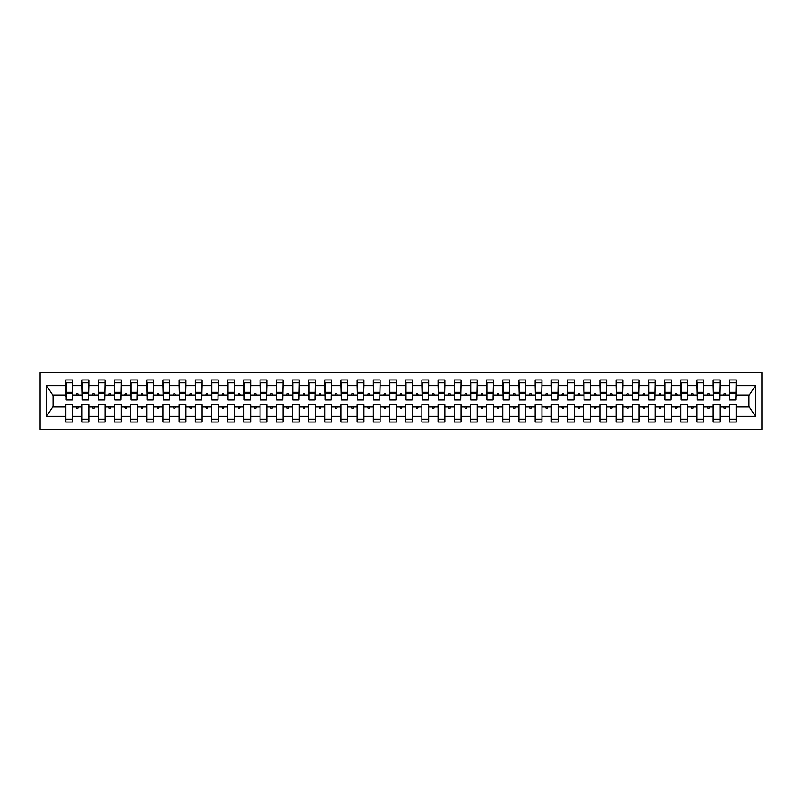 <?xml version="1.0" encoding="UTF-8"?>
<svg xmlns="http://www.w3.org/2000/svg" width="802" height="802" viewBox="0 0 802 802"><rect width="100%" height="100%" fill="white"/><g stroke="black" fill="none" stroke-linecap="round" stroke-linejoin="round"><path stroke-width="1.2" d="M40.1 429.321L761.9 429.321L761.9 372.679L40.1 372.679L40.1 429.321M735.845 397.441L736.166 395.015L749.279 395.015L755.494 385.662L755.494 416.338L736.166 416.338L736.166 404.559L729.369 404.559L729.369 406.985L719.985 406.985L719.985 404.559L713.189 404.559L713.189 406.985L703.795 406.985L703.795 404.559L696.998 404.559L696.998 406.985L687.615 406.985L687.615 404.559L680.818 404.559L680.818 406.985L671.434 406.985L671.434 404.559L664.637 404.559L664.637 406.985L655.244 406.985L655.244 404.559L648.447 404.559L648.447 406.985L639.064 406.985L639.064 404.559L632.267 404.559L632.267 406.985L622.883 406.985L622.883 404.559L616.086 404.559L616.086 406.985L606.693 406.985L606.693 404.559L599.896 404.559L599.896 406.985L590.513 406.985L590.513 404.559L583.716 404.559L583.716 406.985L574.332 406.985L574.332 404.559L567.535 404.559L567.535 406.985L558.142 406.985L558.142 404.559L551.345 404.559L551.345 406.985L541.962 406.985L541.962 404.559L535.165 404.559L535.165 406.985L525.781 406.985L525.781 404.559L518.984 404.559L518.984 406.985L509.591 406.985L509.591 404.559L502.794 404.559L502.794 406.985L493.41 406.985L493.41 404.559L486.613 404.559L486.613 406.985L477.23 406.985L477.23 404.559L470.433 404.559L470.433 406.985L461.04 406.985L461.04 404.559L454.243 404.559L454.243 406.985L444.859 406.985L444.859 404.559L438.062 404.559L438.062 406.985L428.679 406.985L428.679 404.559L421.882 404.559L421.882 406.985L412.489 406.985L412.489 404.559L405.692 404.559L405.692 406.985L396.308 406.985L396.308 404.559L389.511 404.559L389.511 406.985L380.118 406.985L380.118 404.559L373.321 404.559L373.321 406.985L363.938 406.985L363.938 404.559L357.141 404.559L357.141 406.985L347.757 406.985L347.757 404.559L340.96 404.559L340.96 406.985L331.567 406.985L331.567 404.559L324.77 404.559L324.77 406.985L315.387 406.985L315.387 404.559L308.59 404.559L308.59 406.985L299.206 406.985L299.206 404.559L292.409 404.559L292.409 406.985L283.016 406.985L283.016 404.559L276.219 404.559L276.219 406.985L266.835 406.985L266.835 404.559L260.038 404.559L260.038 406.985L250.655 406.985L250.655 404.559L243.858 404.559L243.858 406.985L234.465 406.985L234.465 404.559L227.668 404.559L227.668 406.985L218.284 406.985L218.284 404.559L211.487 404.559L211.487 406.985L202.104 406.985L202.104 404.559L195.307 404.559L195.307 406.985L185.914 406.985L185.914 404.559L179.117 404.559L179.117 406.985L169.733 406.985L169.733 404.559L162.936 404.559L162.936 406.985L153.553 406.985L153.553 404.559L146.756 404.559L146.756 406.985L137.363 406.985L137.363 404.559L130.566 404.559L130.566 406.985L121.182 406.985L121.182 404.559L114.385 404.559L114.385 406.985L105.002 406.985L105.002 404.559L98.205 404.559L98.205 406.985L88.811 406.985L88.811 404.559L82.015 404.559L82.015 406.985L72.631 406.985L72.631 422.042L65.834 422.042L65.834 406.985L52.721 406.985L46.506 416.338L46.506 385.662L52.721 395.015L65.834 395.015L65.834 385.662L46.506 385.662M736.166 416.338L736.166 422.042L729.369 422.042L729.369 406.985M736.166 395.015L736.166 379.958L729.369 379.958L729.369 385.662L719.985 385.662L719.665 397.441M729.69 397.441L729.369 385.662M729.369 416.338L719.985 416.338L719.985 422.042L713.189 422.042L713.189 406.985M719.985 385.662L719.985 379.958L713.189 379.958L713.189 385.662L703.795 385.662L703.474 397.441M713.509 397.441L713.189 385.662M713.189 416.338L703.795 416.338L703.795 422.042L696.998 422.042L696.998 406.985M703.795 385.662L703.795 379.958L696.998 379.958L696.998 385.662L687.615 385.662L687.294 397.441M697.329 397.441L696.998 385.662M696.998 416.338L687.615 416.338L687.615 422.042L680.818 422.042L680.818 406.985M687.615 385.662L687.615 379.958L680.818 379.958L680.818 385.662L671.434 385.662L671.104 397.441M681.139 397.441L680.818 385.662M680.818 416.338L671.434 416.338L671.434 422.042L664.637 422.042L664.637 406.985M671.434 385.662L671.434 379.958L664.637 379.958L664.637 385.662L655.244 385.662L654.923 397.441M664.958 397.441L664.637 385.662M664.637 416.338L655.244 416.338L655.244 422.042L648.447 422.042L648.447 406.985M655.244 385.662L655.244 379.958L648.447 379.958L648.447 385.662L639.064 385.662L638.743 397.441M648.778 397.441L648.447 385.662M648.447 416.338L639.064 416.338L639.064 422.042L632.267 422.042L632.267 406.985M639.064 385.662L639.064 379.958L632.267 379.958L632.267 385.662L622.883 385.662L622.553 397.441M632.588 397.441L632.267 385.662M632.267 416.338L622.883 416.338L622.883 422.042L616.086 422.042L616.086 406.985M622.883 385.662L622.883 379.958L616.086 379.958L616.086 385.662L606.693 385.662L606.372 397.441M616.407 397.441L616.086 385.662M616.086 416.338L606.693 416.338L606.693 422.042L599.896 422.042L599.896 406.985M606.693 385.662L606.693 379.958L599.896 379.958L599.896 385.662L590.513 385.662L590.192 397.441M600.227 397.441L599.896 385.662M599.896 416.338L590.513 416.338L590.513 422.042L583.716 422.042L583.716 406.985M590.513 385.662L590.513 379.958L583.716 379.958L583.716 385.662L574.332 385.662L574.001 397.441M584.036 397.441L583.716 385.662M583.716 416.338L574.332 416.338L574.332 422.042L567.535 422.042L567.535 406.985M574.332 385.662L574.332 379.958L567.535 379.958L567.535 385.662L558.142 385.662L557.821 397.441M567.856 397.441L567.535 385.662M567.535 416.338L558.142 416.338L558.142 422.042L551.345 422.042L551.345 406.985M558.142 385.662L558.142 379.958L551.345 379.958L551.345 385.662L541.962 385.662L541.641 397.441M551.676 397.441L551.345 385.662M551.345 416.338L541.962 416.338L541.962 422.042L535.165 422.042L535.165 406.985M541.962 385.662L541.962 379.958L535.165 379.958L535.165 385.662L525.781 385.662L525.45 397.441M535.485 397.441L535.165 385.662M535.165 416.338L525.781 416.338L525.781 422.042L518.984 422.042L518.984 406.985M525.781 385.662L525.781 379.958L518.984 379.958L518.984 385.662L509.591 385.662L509.27 397.441M519.305 397.441L518.984 385.662M518.984 416.338L509.591 416.338L509.591 422.042L502.794 422.042L502.794 406.985M509.591 385.662L509.591 379.958L502.794 379.958L502.794 385.662L493.41 385.662L493.09 397.441M503.125 397.441L502.794 385.662M502.794 416.338L493.41 416.338L493.41 422.042L486.613 422.042L486.613 406.985M493.41 385.662L493.41 379.958L486.613 379.958L486.613 385.662L477.23 385.662L476.899 397.441M486.934 397.441L486.613 385.662M486.613 416.338L477.23 416.338L477.23 422.042L470.433 422.042L470.433 406.985M477.23 385.662L477.23 379.958L470.433 379.958L470.433 385.662L461.04 385.662L460.719 397.441M470.754 397.441L470.433 385.662M470.433 416.338L461.04 416.338L461.04 422.042L454.243 422.042L454.243 406.985M461.04 385.662L461.04 379.958L454.243 379.958L454.243 385.662L444.859 385.662L444.539 397.441M454.564 397.441L454.243 385.662M454.243 416.338L444.859 416.338L444.859 422.042L438.062 422.042L438.062 406.985M444.859 385.662L444.859 379.958L438.062 379.958L438.062 385.662L428.679 385.662L428.348 397.441M438.383 397.441L438.062 385.662M438.062 416.338L428.679 416.338L428.679 422.042L421.882 422.042L421.882 406.985M428.679 385.662L428.679 379.958L421.882 379.958L421.882 385.662L412.489 385.662L412.168 397.441M422.203 397.441L421.882 385.662M421.882 416.338L412.489 416.338L412.489 422.042L405.692 422.042L405.692 406.985M412.489 385.662L412.489 379.958L405.692 379.958L405.692 385.662L396.308 385.662L395.987 397.441M406.012 397.441L405.692 385.662M405.692 416.338L396.308 416.338L396.308 422.042L389.511 422.042L389.511 406.985M396.308 385.662L396.308 379.958L389.511 379.958L389.511 385.662L380.118 385.662L379.797 397.441M389.832 397.441L389.511 385.662M389.511 416.338L380.118 416.338L380.118 422.042L373.321 422.042L373.321 406.985M380.118 385.662L380.118 379.958L373.321 379.958L373.321 385.662L363.938 385.662L363.617 397.441M373.652 397.441L373.321 385.662M373.321 416.338L363.938 416.338L363.938 422.042L357.141 422.042L357.141 406.985M363.938 385.662L363.938 379.958L357.141 379.958L357.141 385.662L347.757 385.662L347.436 397.441M357.461 397.441L357.141 385.662M357.141 416.338L347.757 416.338L347.757 422.042L340.96 422.042L340.96 406.985M347.757 385.662L347.757 379.958L340.96 379.958L340.96 385.662L331.567 385.662L331.246 397.441M341.281 397.441L340.96 385.662M340.96 416.338L331.567 416.338L331.567 422.042L324.77 422.042L324.77 406.985M331.567 385.662L331.567 379.958L324.77 379.958L324.77 385.662L315.387 385.662L315.066 397.441M325.101 397.441L324.77 385.662M324.77 416.338L315.387 416.338L315.387 422.042L308.59 422.042L308.59 406.985M315.387 385.662L315.387 379.958L308.59 379.958L308.59 385.662L299.206 385.662L298.875 397.441M308.91 397.441L308.59 385.662M308.59 416.338L299.206 416.338L299.206 422.042L292.409 422.042L292.409 406.985M299.206 385.662L299.206 379.958L292.409 379.958L292.409 385.662L283.016 385.662L282.695 397.441M292.73 397.441L292.409 385.662M292.409 416.338L283.016 416.338L283.016 422.042L276.219 422.042L276.219 406.985M283.016 385.662L283.016 379.958L276.219 379.958L276.219 385.662L266.835 385.662L266.515 397.441M276.55 397.441L276.219 385.662M276.219 416.338L266.835 416.338L266.835 422.042L260.038 422.042L260.038 406.985M266.835 385.662L266.835 379.958L260.038 379.958L260.038 385.662L250.655 385.662L250.324 397.441M260.359 397.441L260.038 385.662M260.038 416.338L250.655 416.338L250.655 422.042L243.858 422.042L243.858 406.985M250.655 385.662L250.655 379.958L243.858 379.958L243.858 385.662L234.465 385.662L234.144 397.441M244.179 397.441L243.858 385.662M243.858 416.338L234.465 416.338L234.465 422.042L227.668 422.042L227.668 406.985M234.465 385.662L234.465 379.958L227.668 379.958L227.668 385.662L218.284 385.662L217.964 397.441M227.999 397.441L227.668 385.662M227.668 416.338L218.284 416.338L218.284 422.042L211.487 422.042L211.487 406.985M218.284 385.662L218.284 379.958L211.487 379.958L211.487 385.662L202.104 385.662L201.773 397.441M211.808 397.441L211.487 385.662M211.487 416.338L202.104 416.338L202.104 422.042L195.307 422.042L195.307 406.985M202.104 385.662L202.104 379.958L195.307 379.958L195.307 385.662L185.914 385.662L185.593 397.441M195.628 397.441L195.307 385.662M195.307 416.338L185.914 416.338L185.914 422.042L179.117 422.042L179.117 406.985M185.914 385.662L185.914 379.958L179.117 379.958L179.117 385.662L169.733 385.662L169.412 397.441M179.447 397.441L179.117 385.662M179.117 416.338L169.733 416.338L169.733 422.042L162.936 422.042L162.936 406.985M169.733 385.662L169.733 379.958L162.936 379.958L162.936 385.662L153.553 385.662L153.222 397.441M163.257 397.441L162.936 385.662M162.936 416.338L153.553 416.338L153.553 422.042L146.756 422.042L146.756 406.985M153.553 385.662L153.553 379.958L146.756 379.958L146.756 385.662L137.363 385.662L137.042 397.441M147.077 397.441L146.756 385.662M146.756 416.338L137.363 416.338L137.363 422.042L130.566 422.042L130.566 406.985M137.363 385.662L137.363 379.958L130.566 379.958L130.566 385.662L121.182 385.662L120.861 397.441M130.896 397.441L130.566 385.662M130.566 416.338L121.182 416.338L121.182 422.042L114.385 422.042L114.385 406.985M121.182 385.662L121.182 379.958L114.385 379.958L114.385 385.662L105.002 385.662L104.671 397.441M114.706 397.441L114.385 385.662M114.385 416.338L105.002 416.338L105.002 422.042L98.205 422.042L98.205 406.985M105.002 385.662L105.002 379.958L98.205 379.958L98.205 385.662L88.811 385.662L88.491 397.441M98.526 397.441L98.205 385.662M98.205 416.338L88.811 416.338L88.811 422.042L82.015 422.042L82.015 406.985M88.811 385.662L88.811 379.958L82.015 379.958L82.015 385.662L72.631 385.662L72.631 379.958L65.834 379.958L65.834 385.662M82.335 397.441L82.015 385.662M72.631 406.985L72.631 404.559L65.834 404.559L65.834 406.985M65.834 395.015L66.155 397.441M719.985 416.338L719.985 406.985M703.795 416.338L703.795 406.985M687.615 416.338L687.615 406.985M671.434 416.338L671.434 406.985M655.244 416.338L655.244 406.985M639.064 416.338L639.064 406.985M622.883 416.338L622.883 406.985M606.693 416.338L606.693 406.985M590.513 416.338L590.513 406.985M574.332 416.338L574.332 406.985M558.142 416.338L558.142 406.985M541.962 416.338L541.962 406.985M525.781 416.338L525.781 406.985M509.591 416.338L509.591 406.985M493.41 416.338L493.41 406.985M477.23 416.338L477.23 406.985M461.04 416.338L461.04 406.985M444.859 416.338L444.859 406.985M428.679 416.338L428.679 406.985M412.489 416.338L412.489 406.985M396.308 416.338L396.308 406.985M380.118 416.338L380.118 406.985M363.938 416.338L363.938 406.985M347.757 416.338L347.757 406.985M331.567 416.338L331.567 406.985M315.387 416.338L315.387 406.985M299.206 416.338L299.206 406.985M283.016 416.338L283.016 406.985M266.835 416.338L266.835 406.985M250.655 416.338L250.655 406.985M234.465 416.338L234.465 406.985M218.284 416.338L218.284 406.985M202.104 416.338L202.104 406.985M185.914 416.338L185.914 406.985M169.733 416.338L169.733 406.985M153.553 416.338L153.553 406.985M137.363 416.338L137.363 406.985M121.182 416.338L121.182 406.985M105.002 416.338L105.002 406.985M88.811 416.338L88.811 406.985M755.494 385.662L736.166 385.662M82.015 416.338L72.631 416.338M65.834 416.338L46.506 416.338M723.685 395.015L725.67 395.015L725.078 393.391L724.276 393.391L723.685 395.015L719.985 395.015M729.369 395.015L725.67 395.015M723.685 406.985L724.276 408.609L725.078 408.609L725.67 406.985M707.504 395.015L709.489 395.015L708.898 393.391L708.086 393.391L707.504 395.015L703.795 395.015M713.189 395.015L709.489 395.015M707.504 406.985L708.086 408.609L708.898 408.609L709.489 406.985M691.314 395.015L693.299 395.015L692.717 393.391L691.905 393.391L691.314 395.015L687.615 395.015M696.998 395.015L693.299 395.015M691.314 406.985L691.905 408.609L692.717 408.609L693.299 406.985M675.134 395.015L677.119 395.015L676.527 393.391L675.725 393.391L675.134 395.015L671.434 395.015M680.818 395.015L677.119 395.015M675.134 406.985L675.725 408.609L676.527 408.609L677.119 406.985M658.943 395.015L660.938 395.015L660.347 393.391L659.535 393.391L658.943 395.015L655.244 395.015M664.637 395.015L660.938 395.015M658.943 406.985L659.535 408.609L660.347 408.609L660.938 406.985M642.763 395.015L644.748 395.015L644.166 393.391L643.354 393.391L642.763 395.015L639.064 395.015M648.447 395.015L644.748 395.015M642.763 406.985L643.354 408.609L644.166 408.609L644.748 406.985M626.583 395.015L628.567 395.015L627.976 393.391L627.174 393.391L626.583 395.015L622.883 395.015M632.267 395.015L628.567 395.015M626.583 406.985L627.174 408.609L627.976 408.609L628.567 406.985M610.392 395.015L612.387 395.015L611.796 393.391L610.984 393.391L610.392 395.015L606.693 395.015M616.086 395.015L612.387 395.015M610.392 406.985L610.984 408.609L611.796 408.609L612.387 406.985M594.212 395.015L596.197 395.015L595.615 393.391L594.803 393.391L594.212 395.015L590.513 395.015M599.896 395.015L596.197 395.015M594.212 406.985L594.803 408.609L595.615 408.609L596.197 406.985M578.031 395.015L580.016 395.015L579.425 393.391L578.613 393.391L578.031 395.015L574.332 395.015M583.716 395.015L580.016 395.015M578.031 406.985L578.613 408.609L579.425 408.609L580.016 406.985M561.841 395.015L563.836 395.015L563.245 393.391L562.433 393.391L561.841 395.015L558.142 395.015M567.535 395.015L563.836 395.015M561.841 406.985L562.433 408.609L563.245 408.609L563.836 406.985M545.661 395.015L547.646 395.015L547.064 393.391L546.252 393.391L545.661 395.015L541.962 395.015M551.345 395.015L547.646 395.015M545.661 406.985L546.252 408.609L547.064 408.609L547.646 406.985M529.48 395.015L531.465 395.015L530.874 393.391L530.062 393.391L529.48 395.015L525.781 395.015M535.165 395.015L531.465 395.015M529.48 406.985L530.062 408.609L530.874 408.609L531.465 406.985M513.29 395.015L515.285 395.015L514.694 393.391L513.881 393.391L513.29 395.015L509.591 395.015M518.984 395.015L515.285 395.015M513.29 406.985L513.881 408.609L514.694 408.609L515.285 406.985M497.11 395.015L499.095 395.015L498.503 393.391L497.701 393.391L497.11 395.015L493.41 395.015M502.794 395.015L499.095 395.015M497.11 406.985L497.701 408.609L498.503 408.609L499.095 406.985M480.929 395.015L482.914 395.015L482.323 393.391L481.511 393.391L480.929 395.015L477.23 395.015M486.613 395.015L482.914 395.015M480.929 406.985L481.511 408.609L482.323 408.609L482.914 406.985M464.739 395.015L466.734 395.015L466.142 393.391L465.33 393.391L464.739 395.015L461.04 395.015M470.433 395.015L466.734 395.015M464.739 406.985L465.33 408.609L466.142 408.609L466.734 406.985M448.559 395.015L450.544 395.015L449.952 393.391L449.15 393.391L448.559 395.015L444.859 395.015M454.243 395.015L450.544 395.015M448.559 406.985L449.15 408.609L449.952 408.609L450.544 406.985M432.378 395.015L434.363 395.015L433.772 393.391L432.96 393.391L432.378 395.015L428.679 395.015M438.062 395.015L434.363 395.015M432.378 406.985L432.96 408.609L433.772 408.609L434.363 406.985M416.188 395.015L418.173 395.015L417.591 393.391L416.779 393.391L416.188 395.015L412.489 395.015M421.882 395.015L418.173 395.015M416.188 406.985L416.779 408.609L417.591 408.609L418.173 406.985M400.008 395.015L401.992 395.015L401.401 393.391L400.599 393.391L400.008 395.015L396.308 395.015M405.692 395.015L401.992 395.015M400.008 406.985L400.599 408.609L401.401 408.609L401.992 406.985M383.827 395.015L385.812 395.015L385.221 393.391L384.409 393.391L383.827 395.015L380.118 395.015M389.511 395.015L385.812 395.015M383.827 406.985L384.409 408.609L385.221 408.609L385.812 406.985M367.637 395.015L369.622 395.015L369.04 393.391L368.228 393.391L367.637 395.015L363.938 395.015M373.321 395.015L369.622 395.015M367.637 406.985L368.228 408.609L369.04 408.609L369.622 406.985M351.456 395.015L353.441 395.015L352.85 393.391L352.048 393.391L351.456 395.015L347.757 395.015M357.141 395.015L353.441 395.015M351.456 406.985L352.048 408.609L352.85 408.609L353.441 406.985M335.266 395.015L337.261 395.015L336.67 393.391L335.858 393.391L335.266 395.015L331.567 395.015M340.96 395.015L337.261 395.015M335.266 406.985L335.858 408.609L336.67 408.609L337.261 406.985M319.086 395.015L321.071 395.015L320.489 393.391L319.677 393.391L319.086 395.015L315.387 395.015M324.77 395.015L321.071 395.015M319.086 406.985L319.677 408.609L320.489 408.609L321.071 406.985M302.905 395.015L304.89 395.015L304.299 393.391L303.497 393.391L302.905 395.015L299.206 395.015M308.59 395.015L304.89 395.015M302.905 406.985L303.497 408.609L304.299 408.609L304.89 406.985M286.715 395.015L288.71 395.015L288.118 393.391L287.306 393.391L286.715 395.015L283.016 395.015M292.409 395.015L288.71 395.015M286.715 406.985L287.306 408.609L288.118 408.609L288.71 406.985M270.535 395.015L272.52 395.015L271.938 393.391L271.126 393.391L270.535 395.015L266.835 395.015M276.219 395.015L272.52 395.015M270.535 406.985L271.126 408.609L271.938 408.609L272.52 406.985M254.354 395.015L256.339 395.015L255.748 393.391L254.936 393.391L254.354 395.015L250.655 395.015M260.038 395.015L256.339 395.015M254.354 406.985L254.936 408.609L255.748 408.609L256.339 406.985M238.164 395.015L240.159 395.015L239.567 393.391L238.755 393.391L238.164 395.015L234.465 395.015M243.858 395.015L240.159 395.015M238.164 406.985L238.755 408.609L239.567 408.609L240.159 406.985M221.984 395.015L223.969 395.015L223.387 393.391L222.575 393.391L221.984 395.015L218.284 395.015M227.668 395.015L223.969 395.015M221.984 406.985L222.575 408.609L223.387 408.609L223.969 406.985M205.803 395.015L207.788 395.015L207.197 393.391L206.385 393.391L205.803 395.015L202.104 395.015M211.487 395.015L207.788 395.015M205.803 406.985L206.385 408.609L207.197 408.609L207.788 406.985M189.613 395.015L191.608 395.015L191.016 393.391L190.204 393.391L189.613 395.015L185.914 395.015M195.307 395.015L191.608 395.015M189.613 406.985L190.204 408.609L191.016 408.609L191.608 406.985M173.433 395.015L175.417 395.015L174.826 393.391L174.024 393.391L173.433 395.015L169.733 395.015M179.117 395.015L175.417 395.015M173.433 406.985L174.024 408.609L174.826 408.609L175.417 406.985M157.252 395.015L159.237 395.015L158.646 393.391L157.834 393.391L157.252 395.015L153.553 395.015M162.936 395.015L159.237 395.015M157.252 406.985L157.834 408.609L158.646 408.609L159.237 406.985M141.062 395.015L143.057 395.015L142.465 393.391L141.653 393.391L141.062 395.015L137.363 395.015M146.756 395.015L143.057 395.015M141.062 406.985L141.653 408.609L142.465 408.609L143.057 406.985M124.881 395.015L126.866 395.015L126.275 393.391L125.473 393.391L124.881 395.015L121.182 395.015M130.566 395.015L126.866 395.015M124.881 406.985L125.473 408.609L126.275 408.609L126.866 406.985M108.701 395.015L110.686 395.015L110.095 393.391L109.283 393.391L108.701 395.015L105.002 395.015M114.385 395.015L110.686 395.015M108.701 406.985L109.283 408.609L110.095 408.609L110.686 406.985M92.511 395.015L94.496 395.015L93.914 393.391L93.102 393.391L92.511 395.015L88.811 395.015M98.205 395.015L94.496 395.015M92.511 406.985L93.102 408.609L93.914 408.609L94.496 406.985M76.33 395.015L78.315 395.015L77.724 393.391L76.922 393.391L76.33 395.015L72.631 395.015L72.631 385.662M82.015 395.015L78.315 395.015M76.33 406.985L76.922 408.609L77.724 408.609L78.315 406.985M72.631 395.015L72.31 397.441M755.494 416.338L749.279 406.985L736.166 406.985M53.042 395.015L53.042 406.985M748.958 406.985L748.958 395.015M66.155 393.471L66.155 382.795L72.631 382.795L72.31 399.947L66.155 399.947L66.155 393.471L72.31 393.471M65.834 419.205L72.631 419.205M82.335 393.471L82.335 382.795L88.811 382.795L88.491 399.947L82.335 399.947L82.335 393.471L88.491 393.471M82.015 419.205L88.811 419.205M98.526 393.471L98.526 382.795L105.002 382.795L104.671 399.947L98.526 399.947L98.526 393.471L104.671 393.471M98.205 419.205L105.002 419.205M114.706 393.471L114.706 382.795L121.182 382.795L120.861 399.947L114.706 399.947L114.706 393.471L120.861 393.471M114.385 419.205L121.182 419.205M130.896 393.471L130.896 382.795L137.363 382.795L137.042 399.947L130.896 399.947L130.896 393.471L137.042 393.471M130.566 419.205L137.363 419.205M147.077 393.471L147.077 382.795L153.553 382.795L153.222 399.947L147.077 399.947L147.077 393.471L153.222 393.471M146.756 419.205L153.553 419.205M163.257 393.471L163.257 382.795L169.733 382.795L169.412 399.947L163.257 399.947L163.257 393.471L169.412 393.471M162.936 419.205L169.733 419.205M179.447 393.471L179.447 382.795L185.914 382.795L185.593 399.947L179.447 399.947L179.447 393.471L185.593 393.471M179.117 419.205L185.914 419.205M195.628 393.471L195.628 382.795L202.104 382.795L201.773 399.947L195.628 399.947L195.628 393.471L201.773 393.471M195.307 419.205L202.104 419.205M211.808 393.471L211.808 382.795L218.284 382.795L217.964 399.947L211.808 399.947L211.808 393.471L217.964 393.471M211.487 419.205L218.284 419.205M227.999 393.471L227.999 382.795L234.465 382.795L234.144 399.947L227.999 399.947L227.999 393.471L234.144 393.471M227.668 419.205L234.465 419.205M244.179 393.471L244.179 382.795L250.655 382.795L250.324 399.947L244.179 399.947L244.179 393.471L250.324 393.471M243.858 419.205L250.655 419.205M260.359 393.471L260.359 382.795L266.835 382.795L266.515 399.947L260.359 399.947L260.359 393.471L266.515 393.471M260.038 419.205L266.835 419.205M276.55 393.471L276.55 382.795L283.016 382.795L282.695 399.947L276.55 399.947L276.55 393.471L282.695 393.471M276.219 419.205L283.016 419.205M292.73 393.471L292.73 382.795L299.206 382.795L298.875 399.947L292.73 399.947L292.73 393.471L298.875 393.471M292.409 419.205L299.206 419.205M308.91 393.471L308.91 382.795L315.387 382.795L315.066 399.947L308.91 399.947L308.91 393.471L315.066 393.471M308.59 419.205L315.387 419.205M325.101 393.471L325.101 382.795L331.567 382.795L331.246 399.947L325.101 399.947L325.101 393.471L331.246 393.471M324.77 419.205L331.567 419.205M341.281 393.471L341.281 382.795L347.757 382.795L347.436 399.947L341.281 399.947L341.281 393.471L347.436 393.471M340.96 419.205L347.757 419.205M357.461 393.471L357.461 382.795L363.938 382.795L363.617 399.947L357.461 399.947L357.461 393.471L363.617 393.471M357.141 419.205L363.938 419.205M373.652 393.471L373.652 382.795L380.118 382.795L379.797 399.947L373.652 399.947L373.652 393.471L379.797 393.471M373.321 419.205L380.118 419.205M389.832 393.471L389.832 382.795L396.308 382.795L395.987 399.947L389.832 399.947L389.832 393.471L395.987 393.471M389.511 419.205L396.308 419.205M406.012 393.471L406.012 382.795L412.489 382.795L412.168 399.947L406.012 399.947L406.012 393.471L412.168 393.471M405.692 419.205L412.489 419.205M422.203 393.471L422.203 382.795L428.679 382.795L428.348 399.947L422.203 399.947L422.203 393.471L428.348 393.471M421.882 419.205L428.679 419.205M438.383 393.471L438.383 382.795L444.859 382.795L444.539 399.947L438.383 399.947L438.383 393.471L444.539 393.471M438.062 419.205L444.859 419.205M454.564 393.471L454.564 382.795L461.04 382.795L460.719 399.947L454.564 399.947L454.564 393.471L460.719 393.471M454.243 419.205L461.04 419.205M470.754 393.471L470.754 382.795L477.23 382.795L476.899 399.947L470.754 399.947L470.754 393.471L476.899 393.471M470.433 419.205L477.23 419.205M486.934 393.471L486.934 382.795L493.41 382.795L493.09 399.947L486.934 399.947L486.934 393.471L493.09 393.471M486.613 419.205L493.41 419.205M503.125 393.471L503.125 382.795L509.591 382.795L509.27 399.947L503.125 399.947L503.125 393.471L509.27 393.471M502.794 419.205L509.591 419.205M519.305 393.471L519.305 382.795L525.781 382.795L525.45 399.947L519.305 399.947L519.305 393.471L525.45 393.471M518.984 419.205L525.781 419.205M535.485 393.471L535.485 382.795L541.962 382.795L541.641 399.947L535.485 399.947L535.485 393.471L541.641 393.471M535.165 419.205L541.962 419.205M551.676 393.471L551.676 382.795L558.142 382.795L557.821 399.947L551.676 399.947L551.676 393.471L557.821 393.471M551.345 419.205L558.142 419.205M567.856 393.471L567.856 382.795L574.332 382.795L574.001 399.947L567.856 399.947L567.856 393.471L574.001 393.471M567.535 419.205L574.332 419.205M584.036 393.471L584.036 382.795L590.513 382.795L590.192 399.947L584.036 399.947L584.036 393.471L590.192 393.471M583.716 419.205L590.513 419.205M600.227 393.471L600.227 382.795L606.693 382.795L606.372 399.947L600.227 399.947L600.227 393.471L606.372 393.471M599.896 419.205L606.693 419.205M616.407 393.471L616.407 382.795L622.883 382.795L622.553 399.947L616.407 399.947L616.407 393.471L622.553 393.471M616.086 419.205L622.883 419.205M632.588 393.471L632.588 382.795L639.064 382.795L638.743 399.947L632.588 399.947L632.588 393.471L638.743 393.471M632.267 419.205L639.064 419.205M648.778 393.471L648.778 382.795L655.244 382.795L654.923 399.947L648.778 399.947L648.778 393.471L654.923 393.471M648.447 419.205L655.244 419.205M664.958 393.471L664.958 382.795L671.434 382.795L671.104 399.947L664.958 399.947L664.958 393.471L671.104 393.471M664.637 419.205L671.434 419.205M681.139 393.471L681.139 382.795L687.615 382.795L687.294 399.947L681.139 399.947L681.139 393.471L687.294 393.471M680.818 419.205L687.615 419.205M697.329 393.471L697.329 382.795L703.795 382.795L703.474 399.947L697.329 399.947L697.329 393.471L703.474 393.471M696.998 419.205L703.795 419.205M713.509 393.471L713.509 382.795L719.985 382.795L719.665 399.947L713.509 399.947L713.509 393.471L719.665 393.471M713.189 419.205L719.985 419.205M729.69 393.471L729.69 382.795L736.166 382.795L735.845 399.947L729.69 399.947L729.69 393.471L735.845 393.471M729.369 419.205L736.166 419.205M66.155 392.499L72.31 392.499M82.335 392.499L88.491 392.499M98.526 392.499L104.671 392.499M114.706 392.499L120.861 392.499M130.896 392.499L137.042 392.499M147.077 392.499L153.222 392.499M163.257 392.499L169.412 392.499M179.447 392.499L185.593 392.499M195.628 392.499L201.773 392.499M211.808 392.499L217.964 392.499M227.999 392.499L234.144 392.499M244.179 392.499L250.324 392.499M260.359 392.499L266.515 392.499M276.55 392.499L282.695 392.499M292.73 392.499L298.875 392.499M308.91 392.499L315.066 392.499M325.101 392.499L331.246 392.499M341.281 392.499L347.436 392.499M357.461 392.499L363.617 392.499M373.652 392.499L379.797 392.499M389.832 392.499L395.987 392.499M406.012 392.499L412.168 392.499M422.203 392.499L428.348 392.499M438.383 392.499L444.539 392.499M454.564 392.499L460.719 392.499M470.754 392.499L476.899 392.499M486.934 392.499L493.09 392.499M503.125 392.499L509.27 392.499M519.305 392.499L525.45 392.499M535.485 392.499L541.641 392.499M551.676 392.499L557.821 392.499M567.856 392.499L574.001 392.499M584.036 392.499L590.192 392.499M600.227 392.499L606.372 392.499M616.407 392.499L622.553 392.499M632.588 392.499L638.743 392.499M648.778 392.499L654.923 392.499M664.958 392.499L671.104 392.499M681.139 392.499L687.294 392.499M697.329 392.499L703.474 392.499M713.509 392.499L719.665 392.499M729.69 392.499L735.845 392.499M66.155 392.258L72.31 392.258M82.335 392.258L88.491 392.258M98.526 392.258L104.671 392.258M114.706 392.258L120.861 392.258M130.896 392.258L137.042 392.258M147.077 392.258L153.222 392.258M163.257 392.258L169.412 392.258M179.447 392.258L185.593 392.258M195.628 392.258L201.773 392.258M211.808 392.258L217.964 392.258M227.999 392.258L234.144 392.258M244.179 392.258L250.324 392.258M260.359 392.258L266.515 392.258M276.55 392.258L282.695 392.258M292.73 392.258L298.875 392.258M308.91 392.258L315.066 392.258M325.101 392.258L331.246 392.258M341.281 392.258L347.436 392.258M357.461 392.258L363.617 392.258M373.652 392.258L379.797 392.258M389.832 392.258L395.987 392.258M406.012 392.258L412.168 392.258M422.203 392.258L428.348 392.258M438.383 392.258L444.539 392.258M454.564 392.258L460.719 392.258M470.754 392.258L476.899 392.258M486.934 392.258L493.09 392.258M503.125 392.258L509.27 392.258M519.305 392.258L525.45 392.258M535.485 392.258L541.641 392.258M551.676 392.258L557.821 392.258M567.856 392.258L574.001 392.258M584.036 392.258L590.192 392.258M600.227 392.258L606.372 392.258M616.407 392.258L622.553 392.258M632.588 392.258L638.743 392.258M648.778 392.258L654.923 392.258M664.958 392.258L671.104 392.258M681.139 392.258L687.294 392.258M697.329 392.258L703.474 392.258M713.509 392.258L719.665 392.258M729.69 392.258L735.845 392.258"/></g></svg>
